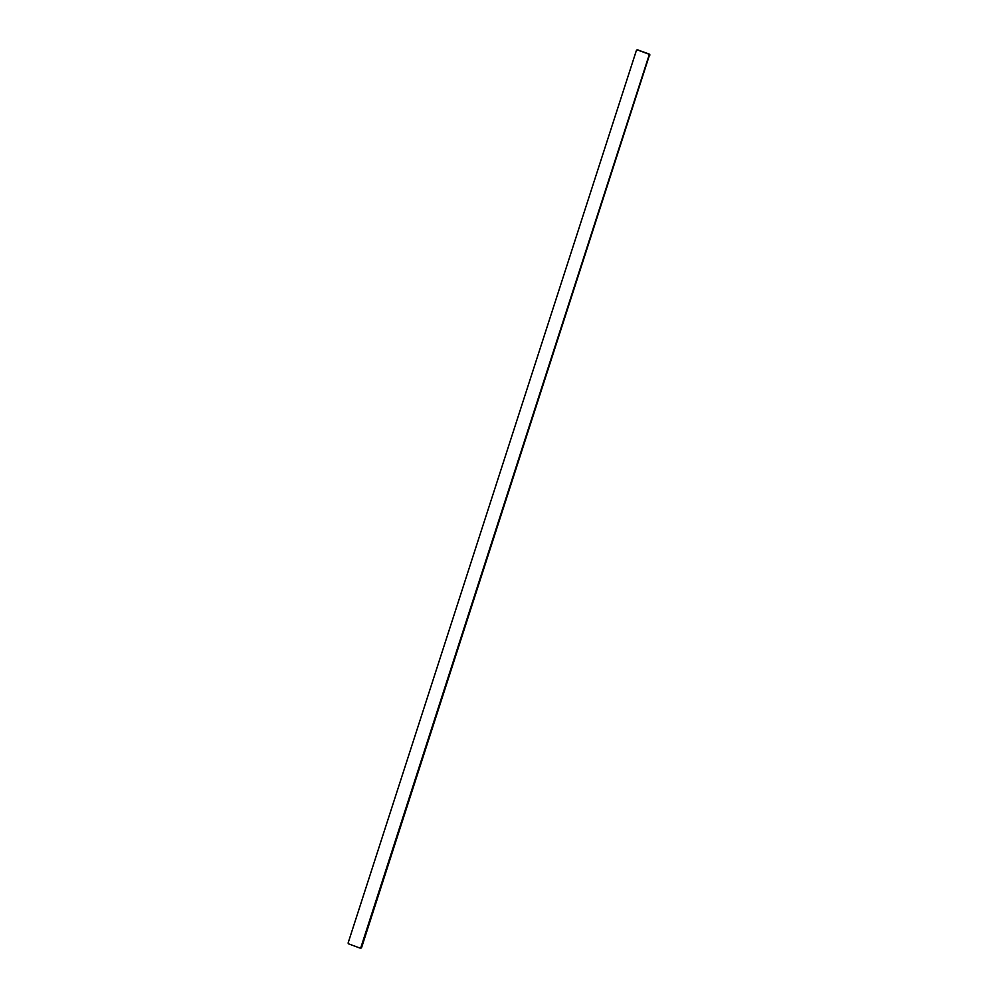 <?xml version="1.0" encoding="UTF-8"?>
<svg xmlns="http://www.w3.org/2000/svg" width="998" height="998" viewBox="0 0 998 998"><rect width="100%" height="100%" fill="white"/><g stroke="black" fill="none" stroke-linecap="round" stroke-linejoin="round"><path stroke-width="1.5" d="M360.041 948.063A0.911 0.836 -87 0 0 360.889 947.451L649.074 55.214A0.911 0.836 -87 0 0 648.55 54.054L637.448 49.95A0.911 0.836 -87 0 0 636.375 50.511L348.19 942.748A0.911 0.836 -87 0 0 348.714 943.896L359.816 948.013A0.911 0.836 -87 0 0 360.041 948.063L360.415 948.075A0.911 0.836 -87 0 0 361.251 947.464A0.911 0.836 93 0 1 360.228 948.05M360.889 947.451L649.436 55.239A0.911 0.836 -87 0 0 648.925 54.079A0.911 0.836 93 0 1 649.436 55.239L361.625 947.489A0.911 0.836 93 0 1 360.602 948.063M648.55 54.054L637.822 49.962A0.911 0.836 -87 0 0 637.585 49.925A0.911 0.836 93 0 1 637.822 49.962L649.286 54.104A0.911 0.836 93 0 1 649.81 55.252M637.398 49.937A0.911 0.836 93 0 1 637.585 49.925L637.959 49.937A0.911 0.836 93 0 1 638.184 49.987M649.286 54.104L637.448 49.95M361.625 947.489L649.074 55.214"/></g></svg>
